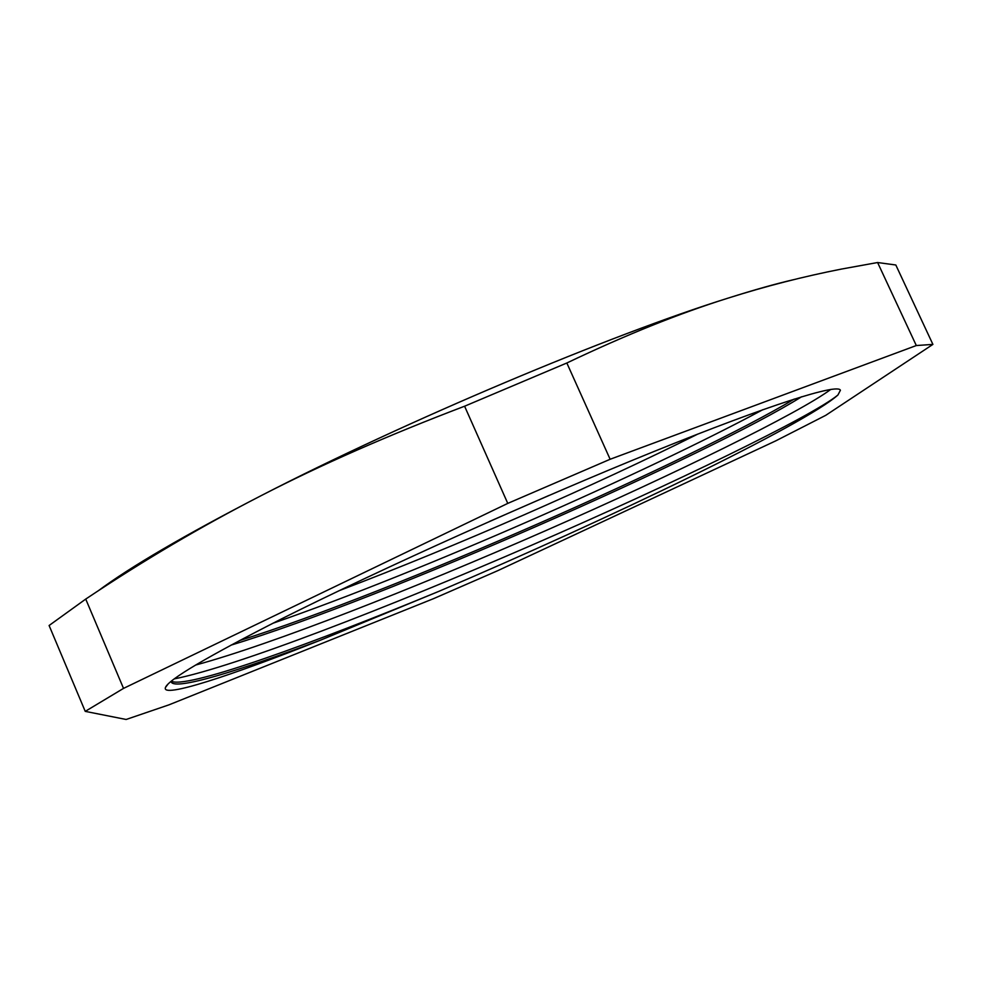 <?xml version="1.0" encoding="UTF-8"?>
<svg xmlns="http://www.w3.org/2000/svg" width="982" height="982" viewBox="0 0 982 982"><rect width="100%" height="100%" fill="white"/><g stroke="black" fill="none" stroke-linecap="round" stroke-linejoin="round"><path stroke-width="1.47" d="M239.461 640.595C394.126 592.171 696.361 457.919 794.242 399.06M171.42 681.152L172.697 681.717C192.312 686.97 312.669 643.517 438.917 591.324M171.114 681.41L171.261 682.036C175.287 690.506 238.687 671.05 320.746 640.068L438.929 591.324C607.809 519.478 805.08 424.433 837.928 395.01C812.224 416.196 673.382 483.672 531.029 545.489C388.356 607.416 235.214 666.852 174.403 678.857M272.873 623.275C422.211 571.414 645.53 472.796 762.854 409.69M489.453 521.491L548.999 495.456M230.966 645.149C385.582 598.271 711.152 453.438 801.619 396.753M830.821 389.388C798.759 413.213 674.929 473.975 544.507 531.176C413.68 588.513 272.075 644.315 195.602 665.059M697.895 434.032C595.46 485.12 456.274 546.299 339.269 590.624M837.928 395.01L840.408 390.259C838.088 383.275 771.312 404.007 653.288 451.781C535.595 499.421 381.286 568.836 282.079 618.611C207.349 656.614 168.474 679.581 165.442 687.498C161.122 698.644 230.009 676.082 320.746 640.068M507.768 503.398L123.523 688.394L85.729 599.081C142.918 560.82 201.457 526.303 261.359 495.542C320.942 464.842 388.688 435.063 464.596 406.217L507.768 503.398L610.129 459.269L566.835 362.996C625.534 335.022 679.323 313.393 728.202 298.086C766.095 286.118 803.853 276.445 841.476 269.068L877.601 262.525L916.304 345.541L610.129 459.269M123.523 688.394L85.238 711.373L126.138 719.475L169.002 704.831L433.578 598.639L497.886 570.616L775.719 440.881L825.752 415.325L932.9 344.4L895.817 264.993L877.601 262.525M85.238 711.373L49.1 625.509L85.729 599.081M464.596 406.217L566.835 362.996M932.9 344.4L916.304 345.541M793.677 279.661C775.743 283.798 753.918 289.948 728.202 298.086C611.7 334.346 405.799 420.971 261.359 495.542C184.518 535.227 130.09 567.019 98.077 590.918M172.697 681.717L171.126 681.533M165.442 687.498L167.799 684.393"/></g></svg>

